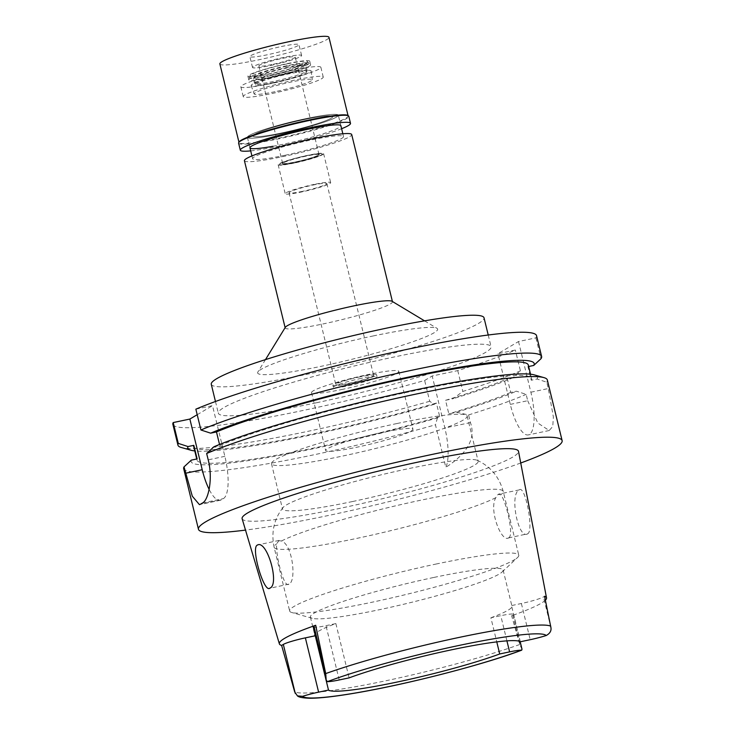 <?xml version="1.0" encoding="UTF-8"?>
<svg xmlns="http://www.w3.org/2000/svg" width="735" height="735" viewBox="0 0 735 735"><rect width="100%" height="100%" fill="white"/><g stroke="black" fill="none" stroke-linecap="round" stroke-linejoin="round"><path stroke-width="0.55" stroke-dasharray="3.67 2.76" d="M522.025 649.308L519.746 644.494L511.643 615.746L512.782 615.066A18.265 1.782 166.3 0 0 513.499 614.331A18.265 1.782 166.3 0 0 500.774 615.691L490.888 617.767L496.768 641.875M490.888 617.767A99.197 9.684 166.3 0 0 511.955 606.237A99.197 9.684 166.3 0 0 511.496 605.585L521.381 603.499A18.265 1.782 166.3 0 0 543.431 596.939L544.571 596.26M434.045 577.407A99.197 9.684 -13.7 0 1 503.135 570.048A99.197 9.684 -13.7 0 1 502.124 571.986A99.197 9.684 -13.7 0 1 379.49 609.683A99.197 9.684 -13.7 0 1 312.182 618.291A99.197 9.684 -13.7 0 1 310.39 617.042A99.197 9.684 -13.7 0 1 434.045 577.407M520.325 641.774L511.496 605.585M545.388 600.192A134.753 13.147 -13.7 0 1 511.643 615.746M242.118 518.708A142.241 13.882 166.3 0 0 341.178 508.087A142.241 13.882 166.3 0 0 518.506 451.327M527.739 533.775C518.221 540.207 509.171 493.948 519.25 489.905C525.066 484.154 534.143 530.679 527.739 533.775L508.041 538.048M519.25 489.905L498.697 494.113M313.257 627.019A18.265 1.782 166.3 0 0 325.982 625.669L335.867 623.583A99.197 9.684 166.3 0 0 315.003 634.158M335.867 623.583L349.107 677.872M436.645 563.92A117.912 11.503 166.3 0 0 289.663 611.024A117.912 11.503 166.3 0 0 291.786 612.512A117.912 11.503 166.3 0 0 371.791 602.277A117.912 11.503 166.3 0 0 517.569 557.479A117.912 11.503 166.3 0 0 518.772 555.173A117.912 11.503 166.3 0 0 436.645 563.92M508.73 537.79C514.399 535.475 505.671 499.616 500.719 494.765L498.1 494.361L495.803 497.678C488.564 509.842 501.564 543.165 508.73 537.79L508.05 538.057M498.753 494.104L498.1 494.361M352.644 501.509A100.695 9.821 166.3 0 0 478.163 461.286A100.695 9.821 166.3 0 0 477.107 460.275A100.695 9.821 166.3 0 0 408.026 468.755A100.695 9.821 166.3 0 0 282.984 507.6A100.695 9.821 166.3 0 0 282.506 508.978A100.695 9.821 166.3 0 0 352.644 501.509M278.363 540.694L281.542 540.969C292.64 544.626 296.738 581.468 288.919 584.132C283.866 588.992 275.487 554.649 276.626 543.882L279.043 540.427M288.919 584.132L269.249 588.395M397.001 423.516A100.695 9.821 -13.7 0 1 467.138 416.047A100.695 9.821 -13.7 0 1 341.619 456.27A100.695 9.821 -13.7 0 1 271.481 463.739A100.695 9.821 -13.7 0 1 397.001 423.516M381.658 432.584A44.918 4.382 166.3 0 0 325.669 450.527A44.918 4.382 166.3 0 0 356.953 447.202A44.918 4.382 166.3 0 0 412.951 429.249A44.918 4.382 166.3 0 0 381.658 432.584M342.841 389.293A44.918 4.382 -13.7 0 1 311.548 392.619A44.918 4.382 -13.7 0 1 367.546 374.675A44.918 4.382 -13.7 0 1 398.829 371.34A44.918 4.382 -13.7 0 1 342.841 389.293M361.372 378.332A22.463 2.196 166.3 0 0 333.368 387.299A22.463 2.196 166.3 0 0 349.015 385.636A22.463 2.196 166.3 0 0 377.009 376.66A22.463 2.196 166.3 0 0 361.372 378.332M348.528 383.642A22.463 2.196 -13.7 0 1 332.891 385.315A22.463 2.196 -13.7 0 1 360.885 376.338A22.463 2.196 -13.7 0 1 376.531 374.675A22.463 2.196 -13.7 0 1 348.528 383.642M360.058 376.825A19.468 1.902 166.3 0 0 335.794 384.598A19.468 1.902 166.3 0 0 349.355 383.156A19.468 1.902 166.3 0 0 373.619 375.383A19.468 1.902 166.3 0 0 360.058 376.825M302.59 191.33A19.468 1.902 -13.7 0 1 289.03 192.772A19.468 1.902 -13.7 0 1 313.294 185A19.468 1.902 -13.7 0 1 326.854 183.557A19.468 1.902 -13.7 0 1 302.59 191.33M314.378 184.356A23.391 2.278 166.3 0 0 285.217 193.709A23.391 2.278 166.3 0 0 301.515 191.973A23.391 2.278 166.3 0 0 330.676 182.629A23.391 2.278 166.3 0 0 314.378 184.356M294.45 163.014A23.391 2.278 -13.7 0 1 278.161 164.75A23.391 2.278 -13.7 0 1 307.322 155.407A23.391 2.278 -13.7 0 1 323.611 153.67A23.391 2.278 -13.7 0 1 294.45 163.014M306.954 155.618A22.078 2.15 166.3 0 0 279.447 164.465A22.078 2.15 166.3 0 0 294.818 162.802A22.078 2.15 166.3 0 0 322.343 154.001A22.078 2.15 166.3 0 0 306.954 155.618A22.078 2.15 -13.7 0 1 322.343 154.001A22.078 2.15 -13.7 0 1 294.818 162.802A22.078 2.15 -13.7 0 1 279.447 164.465A22.078 2.15 -13.7 0 1 306.954 155.618M275.009 91.691A29.942 2.922 -13.7 0 1 254.154 93.942A29.942 2.922 -13.7 0 1 291.473 81.953A29.942 2.922 -13.7 0 1 312.338 79.766A29.942 2.922 -13.7 0 1 275.009 91.691M294.56 80.124A41.178 4.015 166.3 0 0 243.239 96.579A41.178 4.015 166.3 0 0 271.913 93.52A41.178 4.015 166.3 0 0 323.244 77.074A41.178 4.015 166.3 0 0 294.56 80.124M281.533 132.971A41.178 4.015 -13.7 0 1 252.849 136.03A41.178 4.015 -13.7 0 1 304.18 119.575A41.178 4.015 -13.7 0 1 332.863 116.525A41.178 4.015 -13.7 0 1 281.533 132.971A41.178 4.015 166.3 0 0 332.863 116.525A41.178 4.015 166.3 0 0 304.18 119.575A41.178 4.015 166.3 0 0 252.849 136.03A41.178 4.015 166.3 0 0 281.533 132.971M305.723 118.666A46.792 4.566 166.3 0 0 247.401 137.353A46.792 4.566 166.3 0 0 279.989 133.889A46.792 4.566 166.3 0 0 338.32 115.193A46.792 4.566 166.3 0 0 305.723 118.666A46.792 4.566 -13.7 0 1 338.32 115.193A46.792 4.566 -13.7 0 1 279.989 133.889A46.792 4.566 -13.7 0 1 247.401 137.353A46.792 4.566 -13.7 0 1 305.723 118.666M285.198 155.241A46.792 4.566 -13.7 0 1 252.601 158.714A46.792 4.566 -13.7 0 1 310.933 140.018A46.792 4.566 -13.7 0 1 343.521 136.545A46.792 4.566 -13.7 0 1 285.198 155.241M244.424 160.708A55.208 5.384 166.3 0 0 282.883 156.61A55.208 5.384 166.3 0 0 351.707 134.551M392.086 301.313A55.208 5.384 -13.7 0 1 392.462 301.763A55.208 5.384 -13.7 0 1 323.639 323.823A55.208 5.384 -13.7 0 1 285.18 327.92A55.208 5.384 -13.7 0 1 285.318 327.341M373.123 335.969A92.647 9.04 -13.7 0 1 437.013 328.343A92.647 9.04 -13.7 0 1 322.169 366.103A92.647 9.04 -13.7 0 1 257.866 372.011A92.647 9.04 -13.7 0 1 373.123 335.969M211.276 384.286A140.367 13.699 166.3 0 0 309.049 373.867A140.367 13.699 166.3 0 0 484.025 317.796M316.105 402.826A140.367 13.699 -13.7 0 1 218.332 413.235A140.367 13.699 -13.7 0 1 393.308 357.155A140.367 13.699 -13.7 0 1 491.081 346.745A140.367 13.699 -13.7 0 1 316.105 402.826M536.541 335.665A187.159 18.265 166.3 0 1 535.925 337.861L518.515 341.536L497.935 353.71L515.345 350.044A187.159 18.265 166.3 0 1 457.758 370.605L432.189 375.998L424.646 380.464A187.159 18.265 166.3 0 1 303.243 410.433A187.159 18.265 166.3 0 1 172.872 424.315M195.85 409.174L212.507 405.656L224.864 456.334A37.43 11.393 78.1 0 1 223.394 498.615L221.336 499.828A37.43 11.393 78.1 0 1 220.234 500.269A37.43 11.393 78.1 0 1 209.126 489.363M197.2 414.715L212.507 405.656M191.311 460.138A178.265 17.392 166.3 0 0 315.278 448.35A178.265 17.392 166.3 0 0 437.444 417.93L439.705 416.589L436.388 403.019L434.137 404.351L429.718 401.282L424.646 380.464M437.444 417.93L435.451 424.793L445.814 467.331A37.43 11.393 -101.9 0 0 444.859 427.981L432.189 375.998M429.718 401.282A187.159 18.265 -13.7 0 1 308.314 431.252A187.159 18.265 -13.7 0 1 181.325 447.505M213.958 446.742L219.783 445.511L219.526 444.454M535.925 337.861L541.006 358.689M518.515 341.536L530.872 392.205A37.43 11.393 -101.9 0 1 529.402 434.486A37.43 11.393 -101.9 0 1 528.3 434.918A37.43 11.393 -101.9 0 1 510.283 404.388L497.935 353.71M528.649 366.517L527.941 366.664L531.258 380.234L537.046 379.012L546.739 382.191L548.282 388.539L530.872 392.205M510.283 404.388L527.693 400.713L526.15 394.373L516.457 391.195L510.669 392.416L507.361 378.837L513.149 377.615L520.417 370.863L515.345 350.044M520.417 370.863A187.159 18.265 -13.7 0 1 462.839 391.424L453.183 398.682L445.529 400.299L448.837 413.869L456.49 412.262A178.265 17.392 166.3 0 0 516.457 391.195M457.758 370.605L462.839 391.424M456.49 412.262L468.572 414.935L470.437 422.597C475.903 438.253 467.699 453.164 445.814 467.331M468.572 414.935A187.159 18.265 166.3 0 0 526.15 394.373M527.693 400.713L537.827 423.038L549.201 430.517L552.748 426.502L553.382 417.021L548.282 388.539M546.739 382.191A187.159 18.265 166.3 0 0 547.345 379.995M520.738 463.004A187.159 18.265 -13.7 0 1 328.83 515.4A187.159 18.265 -13.7 0 1 245.508 530.1M183.676 468.645A187.159 18.265 166.3 0 0 314.047 454.763A187.159 18.265 166.3 0 0 435.451 424.793M439.705 416.589A172.183 16.804 -13.7 0 1 316.95 447.358A172.183 16.804 -13.7 0 1 197.017 460.128A172.183 16.804 -13.7 0 1 197.136 458.906M193.709 446.558A172.183 16.804 166.3 0 0 313.643 433.788A172.183 16.804 166.3 0 0 436.388 403.019M434.137 404.351A178.265 17.392 -13.7 0 1 311.971 434.78A178.265 17.392 -13.7 0 1 194.775 450.932M537.046 379.012A178.265 17.392 166.3 0 0 534.271 374.878M219.783 445.511A172.183 16.804 -13.7 0 1 411.655 391.342A172.183 16.804 -13.7 0 1 531.589 378.571A172.183 16.804 -13.7 0 1 531.258 380.234M527.941 366.664A172.183 16.804 166.3 0 0 528.281 365.001M510.669 392.416A172.183 16.804 -13.7 0 1 448.837 413.869M445.529 400.299A172.183 16.804 166.3 0 0 507.361 378.837M513.149 377.615A178.265 17.392 -13.7 0 1 453.183 398.682M289.636 73.188A30.879 3.013 166.3 0 0 251.149 85.563A30.879 3.013 166.3 0 0 272.648 83.239A30.879 3.013 166.3 0 0 311.153 70.937A30.879 3.013 166.3 0 0 289.636 73.188M306.137 156.105A19.092 1.865 166.3 0 0 282.341 163.73A19.092 1.865 166.3 0 0 295.635 162.316A19.092 1.865 166.3 0 0 319.431 154.69A19.092 1.865 166.3 0 0 306.137 156.105M295.553 161.957A19.092 1.865 -13.7 0 1 282.249 163.372A19.092 1.865 -13.7 0 1 306.045 155.746A19.092 1.865 -13.7 0 1 319.348 154.332A19.092 1.865 -13.7 0 1 295.553 161.957M305.944 155.802A18.715 1.828 166.3 0 0 282.617 163.28A18.715 1.828 166.3 0 0 295.654 161.893A18.715 1.828 166.3 0 0 318.981 154.414A18.715 1.828 166.3 0 0 305.944 155.802M271.913 64.533A18.715 1.828 -13.7 0 1 258.876 65.92A18.715 1.828 -13.7 0 1 282.212 58.442A18.715 1.828 -13.7 0 1 295.25 57.054A18.715 1.828 -13.7 0 1 271.913 64.533M284.013 57.376A25.266 2.462 166.3 0 0 252.518 67.326A25.266 2.462 166.3 0 0 270.113 65.599A25.266 2.462 166.3 0 0 301.543 55.382A25.266 2.462 166.3 0 0 284.013 57.376A25.266 2.462 166.3 0 0 252.518 67.326A25.266 2.462 166.3 0 0 252.518 67.473A25.266 2.462 166.3 0 0 270.113 65.599A25.266 2.462 166.3 0 0 301.616 55.502A25.266 2.462 166.3 0 0 301.543 55.382A25.266 2.462 166.3 0 0 284.013 57.376M270.838 75.53A30.668 2.995 -13.7 0 1 249.477 77.625A30.668 2.995 -13.7 0 1 287.707 65.553A30.668 2.995 -13.7 0 1 308.976 63.118A30.668 2.995 -13.7 0 1 270.838 75.53M286.475 66.279A26.203 2.554 166.3 0 0 253.814 76.743A26.203 2.554 166.3 0 0 272.06 74.795A26.203 2.554 166.3 0 0 304.731 64.331A26.203 2.554 166.3 0 0 286.475 66.279M273.935 82.476A26.203 2.554 -13.7 0 1 255.688 84.424A26.203 2.554 -13.7 0 1 288.35 73.95A26.203 2.554 -13.7 0 1 306.596 72.012A26.203 2.554 -13.7 0 1 273.935 82.476M272.924 146.283A46.792 4.566 166.3 0 0 282.552 144.382A46.792 4.566 166.3 0 0 340.875 125.694L338.32 115.193L340.875 125.694M269.534 83.753A41.178 4.015 -13.7 0 1 240.85 86.803A41.178 4.015 -13.7 0 1 292.181 70.358A41.178 4.015 -13.7 0 1 320.864 67.298A41.178 4.015 -13.7 0 1 269.534 83.753M288.322 72.636A27.14 2.646 166.3 0 0 254.494 83.478A27.14 2.646 166.3 0 0 273.392 81.466A27.14 2.646 166.3 0 0 307.221 70.624A27.14 2.646 166.3 0 0 288.322 72.636M272.244 76.762A27.14 2.646 -13.7 0 1 253.345 78.774A27.14 2.646 -13.7 0 1 287.174 67.932A27.14 2.646 -13.7 0 1 306.082 65.92A27.14 2.646 -13.7 0 1 272.244 76.762M288.46 67.17A31.816 3.105 166.3 0 0 248.797 79.885A31.816 3.105 166.3 0 0 270.958 77.524A31.816 3.105 166.3 0 0 310.62 64.809A31.816 3.105 166.3 0 0 288.46 67.17M270.076 73.904A31.816 3.105 -13.7 0 1 247.915 76.265A31.816 3.105 -13.7 0 1 287.578 63.55A31.816 3.105 -13.7 0 1 309.738 61.189A31.816 3.105 -13.7 0 1 270.076 73.904M286.962 63.917A29.593 2.885 166.3 0 0 250.093 75.567A29.593 2.885 166.3 0 0 270.691 73.537A29.593 2.885 166.3 0 0 307.487 61.575A29.593 2.885 166.3 0 0 286.962 63.917M281.367 46.526A25.266 2.462 -13.7 0 1 298.961 44.651A25.266 2.462 -13.7 0 1 267.466 54.739A25.266 2.462 -13.7 0 1 249.872 56.613A25.266 2.462 -13.7 0 1 281.367 46.526M219.866 63.927A56.145 5.476 166.3 0 0 258.977 59.765A56.145 5.476 166.3 0 0 328.968 37.329M347.719 115.413A56.145 5.476 -13.7 0 1 348.114 115.873A56.145 5.476 -13.7 0 1 278.124 138.309A56.145 5.476 -13.7 0 1 239.013 142.471A56.145 5.476 -13.7 0 1 239.151 141.883M238.599 143.141A56.705 5.531 166.3 0 0 278.096 138.943A56.705 5.531 166.3 0 0 348.794 116.286M341.619 128.726A56.705 5.531 -13.7 0 1 279.824 145.999A56.705 5.531 -13.7 0 1 250.699 150.886M512.782 615.066L520.325 646.001M506.911 640.856L500.774 615.691M521.381 603.499L530.211 639.689M550.974 627.865L543.431 596.939M519.746 644.494A133.237 13 -13.7 0 1 386.096 680.72A133.237 13 -13.7 0 1 294.707 691.938M339.221 679.958L325.982 625.669M281.542 540.969A117.912 11.503 -13.7 0 1 421.1 500.14A117.912 11.503 -13.7 0 1 503.227 491.403A117.912 11.503 -13.7 0 1 500.719 494.765M495.803 497.678A117.912 11.503 -13.7 0 1 356.245 538.507A117.912 11.503 -13.7 0 1 274.118 547.253A117.912 11.503 -13.7 0 1 276.626 543.882M224.864 456.334L208.207 459.844M470.437 422.597L444.859 427.981M221.336 499.828L200.434 504.238M202.493 503.016L223.394 498.615M513.499 614.331L520.159 641.664M503.135 570.048L511.955 606.237M310.39 617.042L314.8 635.123M312.182 618.291L291.786 612.512M502.124 571.986L517.569 557.479M477.107 460.275C490.429 466.385 499.129 476.758 503.227 491.403L518.772 555.173M282.984 507.6C273.971 519.149 271.013 532.37 274.118 547.253L289.663 611.024M279.098 540.418L257.902 544.883M271.481 463.739L282.506 508.978M467.138 416.047L478.163 461.286M311.548 392.619L325.669 450.527M398.829 371.34L412.951 429.249M332.891 385.315L333.368 387.299M376.531 374.675L377.009 376.66M289.03 192.772L335.794 384.598M326.854 183.557L373.619 375.383M278.161 164.75L285.217 193.709M323.611 153.67L330.676 182.629M251.149 85.563L254.154 93.942M311.153 70.937L312.338 79.766M243.239 96.579L240.85 86.803M323.244 77.074L320.864 67.298M247.401 137.353L249.955 147.854L247.401 137.353M251.93 155.93L252.601 158.714M342.841 133.77L343.521 136.545M424.545 320.837L437.013 328.343M265.482 359.617L257.866 372.011M215.465 401.503L218.332 413.235M488.224 335.013L491.081 346.745M196.732 458.989L197.017 460.128M220.234 500.269L199.543 504.623M530.523 374.198L531.589 378.571M549.201 430.517L528.3 434.918M282.617 163.28L258.876 65.92M318.981 154.414L295.25 57.054M250.093 75.567L249.477 77.625M307.487 61.575L308.976 63.118M255.688 84.424L253.814 76.743M306.596 72.012L304.731 64.331M254.494 83.478L253.345 78.774M307.221 70.624L306.082 65.92M248.797 79.885L247.915 76.265M310.62 64.809L309.738 61.189M301.616 55.502L298.961 44.651M252.518 67.473L249.872 56.613"/><path stroke-width="1.1" d="M315.003 634.158A99.197 9.684 166.3 0 0 314.8 635.123A99.197 9.684 166.3 0 0 315.26 635.775L305.374 637.861A18.265 1.782 166.3 0 0 283.324 644.42L281.615 645.431L294.698 691.938L297.427 695.88L302.59 696.33A18.265 1.782 -13.7 0 1 318.613 692.149L328.499 690.064A99.197 9.684 166.3 0 0 397.13 682.052A99.197 9.684 166.3 0 0 499.717 653.966L509.603 651.881A18.265 1.782 -13.7 0 1 521.381 650.209L522.025 649.308L520.159 641.664M496.768 641.875L499.717 653.966M545.388 600.192A134.753 13.147 -13.7 0 0 546.518 597.877A134.753 13.147 -13.7 0 0 544.571 596.26L550.974 627.865C551.397 630.979 549.817 633.533 546.234 635.509A18.265 1.782 -13.7 0 1 530.211 639.689L520.325 641.774A99.197 9.684 166.3 0 0 451.685 649.786A99.197 9.684 166.3 0 0 349.107 677.872L339.221 679.958A18.265 1.782 -13.7 0 1 327.442 681.63L326.193 680.096L325.715 673.591L315.692 625.274L313.983 626.284A18.265 1.782 166.3 0 0 313.257 627.019L326.193 680.096M546.518 597.877L518.506 451.327A142.241 13.882 166.3 0 0 419.409 461.81A142.241 13.882 166.3 0 0 242.118 518.708L279.364 643.832A135.69 13.239 -13.7 0 1 315.692 625.274M281.615 645.431A135.69 13.239 -13.7 0 1 279.364 643.832M257.222 545.149C250.699 548.007 264.113 593.733 269.901 588.138C280.072 584.371 266.768 538.948 257.222 545.149L257.902 544.883M269.249 588.395L269.901 588.138M328.499 690.064L315.26 635.775M392.407 301.506L351.707 134.551A55.208 5.384 166.3 0 0 313.248 138.649A55.208 5.384 166.3 0 0 244.424 160.708L285.125 327.663M265.482 359.617L285.318 327.341A55.208 5.384 -13.7 0 1 354.013 305.861A55.208 5.384 -13.7 0 1 392.086 301.313L424.545 320.837M488.224 335.013L484.025 317.796A140.367 13.699 166.3 0 0 386.252 328.205A140.367 13.699 166.3 0 0 211.276 384.286L215.465 401.503M541.621 356.484L536.541 335.665A187.159 18.265 166.3 0 0 406.17 349.548A187.159 18.265 166.3 0 0 195.85 409.174L200.931 429.993A187.159 18.265 -13.7 0 1 411.251 370.366A187.159 18.265 -13.7 0 1 541.621 356.484A187.159 18.265 -13.7 0 1 541.006 358.689L533.739 365.442L528.649 366.517M194.775 450.932A178.265 17.392 -13.7 0 1 191.017 450.252L181.325 447.505A187.159 18.265 -13.7 0 1 177.944 445.134L172.872 424.315A187.159 18.265 166.3 0 1 173.203 422.57L189.869 419.06L197.2 414.715M177.944 445.134A187.159 18.265 -13.7 0 1 178.283 443.389L188.004 446.558L193.829 445.337L197.136 458.906L191.311 460.138L184.007 466.9L192.313 496.217L199.442 504.651L200.434 504.238A187.159 18.265 166.3 0 1 202.493 503.016C208.317 500.342 213.187 479.045 208.207 459.844L206.654 453.504L213.958 446.742A178.265 17.392 166.3 0 1 413.318 390.358A178.265 17.392 166.3 0 1 534.271 374.878L543.974 377.625A187.159 18.265 166.3 0 0 416.984 393.877A187.159 18.265 166.3 0 0 206.654 453.504M173.203 422.57L178.283 443.389M209.126 489.363A37.43 11.393 78.1 0 1 202.217 469.729L189.869 419.06M219.526 444.454L216.476 431.941L210.651 433.163L200.931 429.993M245.508 530.1A187.159 18.265 -13.7 0 1 198.459 529.283A187.159 18.265 -13.7 0 1 431.757 454.506A187.159 18.265 -13.7 0 1 562.128 440.623L547.345 379.995A187.159 18.265 166.3 0 0 543.974 377.625M562.128 440.623A187.159 18.265 -13.7 0 1 520.738 463.004M184.007 466.9A187.159 18.265 166.3 0 0 183.676 468.645L198.459 529.283M193.829 445.337A172.183 16.804 166.3 0 0 193.709 446.558L196.732 458.989M191.017 450.252A178.265 17.392 -13.7 0 1 188.004 446.558M530.523 374.198L528.281 365.001A172.183 16.804 166.3 0 0 408.348 377.772A172.183 16.804 166.3 0 0 216.476 431.941M210.651 433.163A178.265 17.392 -13.7 0 1 410.011 376.779A178.265 17.392 -13.7 0 1 533.739 365.442M342.841 133.77L340.875 125.694A46.792 4.566 166.3 0 0 308.287 129.158A46.792 4.566 166.3 0 0 249.955 147.854A46.792 4.566 166.3 0 0 272.924 146.283M348.05 115.615L328.968 37.329A56.145 5.476 166.3 0 0 289.856 41.5A56.145 5.476 166.3 0 0 219.866 63.927L238.948 142.204M238.737 142.553L239.151 141.883A56.145 5.476 -13.7 0 1 309.003 120.035A56.145 5.476 -13.7 0 1 347.719 115.413L348.399 115.818A56.705 5.531 166.3 0 0 309.288 120.485A56.705 5.531 166.3 0 0 238.737 142.553A56.705 5.531 166.3 0 0 238.599 143.141L240.317 150.206A56.705 5.531 -13.7 0 1 311.015 127.55A56.705 5.531 -13.7 0 1 350.512 123.342A56.705 5.531 -13.7 0 1 341.619 128.726M350.512 123.342L348.794 116.286A56.705 5.531 166.3 0 0 348.399 115.818M250.699 150.886A56.705 5.531 -13.7 0 1 240.317 150.206M521.381 650.209A125.758 12.274 -13.7 0 1 389.826 686.38A125.758 12.274 -13.7 0 1 302.59 696.33M509.603 651.881L506.911 640.856M327.442 681.63A125.758 12.274 -13.7 0 1 458.989 645.459A125.758 12.274 -13.7 0 1 546.234 635.509M325.715 673.591A133.237 13 -13.7 0 1 459.375 637.364A133.237 13 -13.7 0 1 550.763 626.146M313.983 626.284L325.927 675.318M185.56 473.239L202.217 469.729M305.374 637.861L318.613 692.149M295.277 693.445L283.324 644.42M249.955 147.854L251.93 155.93M297.427 695.88C298.842 697.258 303.059 698.048 310.069 698.25C319.881 698.222 334.278 696.605 353.269 693.408C404.59 684.965 483.446 664.743 521.749 650.163"/></g></svg>
